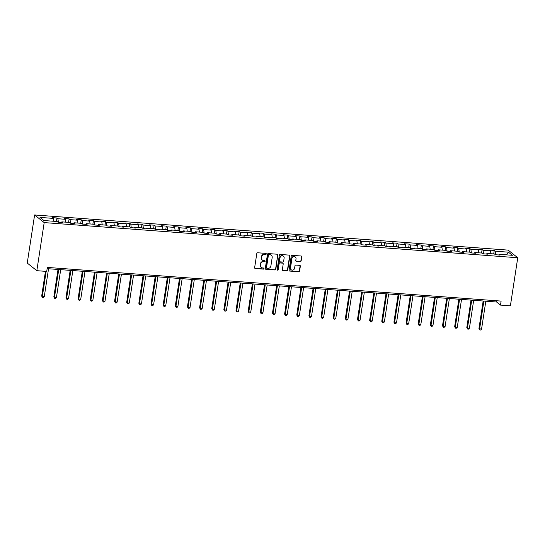 <?xml version="1.0" encoding="UTF-8"?>
<svg xmlns="http://www.w3.org/2000/svg" width="545" height="545" viewBox="0 0 545 545"><rect width="100%" height="100%" fill="white"/><g stroke="black" fill="none" stroke-linecap="round" stroke-linejoin="round"><path stroke-width="0.82" d="M266.26 253.97A0.572 0.525 128.5 0 0 265.803 253.377L257.683 252.778A0.818 0.749 128.5 0 0 256.804 253.507L254.638 267.67A0.818 0.749 128.5 0 0 255.278 268.515L263.399 269.114A0.572 0.525 128.5 0 0 263.841 268.12A0.572 0.525 128.5 0 0 263.569 268.011L262.52 267.936A2.609 2.391 128.5 0 1 260.456 265.238L260.639 264.053A2.609 2.391 128.5 0 1 263.467 261.723L264.516 261.798A0.572 0.525 128.5 0 0 264.959 260.803A0.572 0.525 128.5 0 0 264.686 260.694L263.637 260.619A2.609 2.391 128.5 0 1 261.573 257.921L261.757 256.736A2.609 2.391 128.5 0 1 264.584 254.399L265.64 254.481A0.572 0.525 128.5 0 0 266.26 253.97M262.274 260.033A2.609 2.391 128.5 0 1 261.314 257.71L261.498 256.531A2.609 2.391 128.5 0 1 264.325 254.195L265.381 254.277A0.572 0.525 128.5 0 0 265.933 253.405M254.774 268.242A0.818 0.749 128.5 0 0 255.019 268.303L263.14 268.91A0.572 0.525 128.5 0 0 263.691 268.038M261.15 267.35A2.609 2.391 128.5 0 1 260.197 265.034L260.381 263.848A2.609 2.391 128.5 0 1 263.208 261.511L264.257 261.593A0.572 0.525 128.5 0 0 264.809 260.721M300.288 261.546A0.818 0.749 128.5 0 0 301.174 260.817L301.78 256.845A0.818 0.749 128.5 0 0 301.133 256L292.12 255.333A0.818 0.749 128.5 0 0 291.234 256.061L289.068 270.225A0.818 0.749 128.5 0 0 289.708 271.069L298.728 271.737A0.818 0.749 128.5 0 0 299.614 271.008L300.35 266.205A0.818 0.749 128.5 0 0 299.702 265.361L295.846 265.074A0.818 0.749 128.5 0 0 294.961 265.81L294.593 268.188A2.18 1.996 128.5 0 1 291.194 269.741A2.18 1.996 128.5 0 1 290.505 267.881L291.929 258.562A2.18 1.996 128.5 0 1 295.336 257.008A2.18 1.996 128.5 0 1 296.024 258.861L295.785 260.415A0.818 0.749 128.5 0 0 296.425 261.259L300.029 261.341A0.818 0.749 128.5 0 0 300.915 260.612L301.521 256.641A0.818 0.749 128.5 0 0 301.378 256.061M44.186 222.592L36.828 270.688L46.713 271.424L47.326 267.418L501.114 301.092L500.501 305.105L510.393 305.834L517.75 257.744L44.186 222.592L34.608 214.968L508.172 250.121L517.75 257.744M278.011 255.08A0.818 0.749 128.5 0 0 277.364 254.236L268.351 253.568A0.818 0.749 128.5 0 0 267.466 254.297L265.299 268.46A0.818 0.749 128.5 0 0 265.94 269.305L274.959 269.973A0.818 0.749 128.5 0 0 275.845 269.244L277.752 254.876A0.818 0.749 128.5 0 0 277.609 254.297M280.232 254.447L289.252 255.121A0.818 0.749 128.5 0 1 289.892 255.959L287.726 270.122A0.818 0.749 128.5 0 1 286.84 270.858L282.984 270.565A0.818 0.749 128.5 0 1 282.337 269.727L283.216 263.984A0.818 0.749 128.5 0 0 282.576 263.14L280.014 262.949A0.818 0.749 128.5 0 0 279.129 263.678L278.216 269.659A0.572 0.525 128.5 0 1 277.323 270.061A0.572 0.525 128.5 0 1 277.146 269.577L279.347 255.183A0.818 0.749 128.5 0 1 280.232 254.447M493.709 253.922L494.24 250.441L489.574 250.094L490.514 250.843L483.04 250.291L482.093 249.535L477.427 249.194L478.367 249.944L470.894 249.385L469.947 248.636L465.28 248.288L466.22 249.045L458.747 248.486L457.8 247.737L453.133 247.389L454.074 248.139L446.6 247.587L445.653 246.831L440.987 246.49L441.927 247.239L434.454 246.681L433.507 245.931L428.84 245.584L429.78 246.34L422.307 245.781L421.36 245.032L416.693 244.685L417.633 245.434L410.16 244.882L409.213 244.126L404.547 243.785L405.487 244.535L398.014 243.976L397.067 243.227L392.4 242.879L393.34 243.635L385.867 243.077L384.927 242.327L380.253 241.98L381.193 242.729L373.72 242.178L372.78 241.421L368.107 241.081L369.047 241.83L361.573 241.272L360.633 240.522L355.96 240.175L356.9 240.931L349.427 240.372L348.487 239.623L343.813 239.275L344.753 240.025L337.28 239.473L336.34 238.717L331.667 238.376L332.607 239.126L325.133 238.567L324.193 237.818L319.52 237.47L320.46 238.226L312.987 237.668L312.047 236.918L307.373 236.571L308.313 237.32L300.84 236.768L299.9 236.012L295.227 235.672L296.167 236.421L288.693 235.862L287.753 235.113L283.08 234.766L284.02 235.522L276.547 234.963L275.606 234.214L270.933 233.866L271.873 234.616L264.4 234.064L263.46 233.308L258.786 232.967L259.733 233.716L252.253 233.158L251.313 232.408L246.64 232.061L247.587 232.817L240.107 232.259L239.166 231.509L234.493 231.162L235.44 231.911L227.96 231.359L227.02 230.603L222.346 230.263L223.293 231.012L215.813 230.453L214.873 229.704L210.2 229.356L211.147 230.113L203.666 229.554L202.726 228.805L198.053 228.457L199 229.207L191.52 228.655L190.58 227.899L185.906 227.558L186.853 228.307L179.373 227.749L178.433 226.999L173.76 226.652L174.707 227.408L167.226 226.849L166.286 226.1L161.613 225.753L162.56 226.502L155.08 225.95L154.14 225.194L149.466 224.853L150.413 225.603L142.933 225.044L141.993 224.295L137.32 223.947L138.267 224.703L130.786 224.145L129.846 223.396L125.173 223.048L126.12 223.797L118.64 223.246L117.7 222.489L113.026 222.149L113.973 222.898L106.493 222.34L105.553 221.59L100.88 221.243L101.826 221.999L94.346 221.44L93.406 220.691L88.733 220.344L89.68 221.093L82.2 220.541L81.26 219.785L76.586 219.444L77.533 220.194L70.053 219.635L69.113 218.886L64.439 218.538L65.386 219.294L57.906 218.736L56.966 217.986L52.293 217.639L53.24 218.388L40.003 217.407L43.934 220.541L57.171 221.522L58.117 222.271L62.791 222.619L61.844 221.87L61.428 222.517M494.24 250.441L495.187 251.191L508.424 252.172L512.361 255.305L499.125 254.324L500.065 255.074L495.398 254.726L494.451 253.977L486.978 253.418L487.918 254.174L483.252 253.827L482.305 253.078L474.831 252.519L475.771 253.275L471.105 252.928L470.158 252.172L462.685 251.62L463.625 252.369L458.958 252.022L458.011 251.272L450.538 250.714L451.478 251.47L446.811 251.122L445.865 250.373L438.391 249.814L439.331 250.571L434.665 250.223L433.718 249.467L426.244 248.915L427.185 249.665L422.518 249.317L421.571 248.568L414.098 248.009L415.038 248.765L410.371 248.418L409.424 247.668L401.951 247.11L402.891 247.866L398.225 247.519L397.278 246.762L389.804 246.211L390.745 246.96L386.078 246.613L385.131 245.863L377.658 245.304L378.598 246.061L373.931 245.713L372.984 244.964L365.511 244.405L366.451 245.161L361.785 244.814L360.838 244.058L353.364 243.506L354.305 244.255L349.638 243.908L348.691 243.159L341.218 242.6L342.158 243.356L337.491 243.009L336.544 242.259L329.071 241.701L330.011 242.457L325.345 242.109L324.398 241.353L316.924 240.801L317.864 241.551L313.198 241.203L312.251 240.454L304.778 239.895L305.718 240.652L301.051 240.304L300.104 239.555L292.631 238.996L293.571 239.752L288.904 239.405L287.958 238.649L280.484 238.097L281.424 238.846L276.758 238.499L275.811 237.749L268.338 237.191L269.284 237.947L264.611 237.6L263.664 236.85L256.191 236.292L257.138 237.048L252.464 236.7L251.518 235.944L244.044 235.392L244.991 236.142L240.318 235.794L239.371 235.045L231.897 234.486L232.844 235.242L228.171 234.895L227.224 234.146L219.751 233.587L220.698 234.343L216.024 233.996L215.077 233.24L207.604 232.688L208.551 233.437L203.878 233.09L202.931 232.34L195.457 231.782L196.404 232.538L191.731 232.19L190.784 231.441L183.311 230.882L184.258 231.639L179.584 231.291L178.637 230.535L171.164 229.983L172.111 230.733L167.438 230.385L166.491 229.636L159.017 229.077L159.964 229.833L155.291 229.486L154.344 228.737L146.871 228.178L147.818 228.934L143.144 228.587L142.197 227.83L134.724 227.279L135.671 228.028L130.998 227.681L130.051 226.931L122.577 226.373L123.524 227.129L118.851 226.781L117.904 226.032L110.431 225.473L111.378 226.23L106.704 225.882L105.757 225.126L98.284 224.574L99.231 225.323L94.558 224.976L93.611 224.227L86.137 223.668L87.084 224.424L82.411 224.077L81.464 223.327L73.991 222.769L74.938 223.525L70.264 223.178L69.317 222.421L61.844 221.87M490.902 253.711L490.514 250.843M483.524 253.847L483.04 250.291M486.978 253.418L486.556 254.072M478.755 252.812L478.367 249.944M471.377 252.948L470.894 249.385M474.831 252.519L474.409 253.173M466.609 251.913L466.22 249.045M459.231 252.042L458.747 248.486M462.685 251.62L462.262 252.267M454.462 251.007L454.074 248.139M447.084 251.143L446.6 247.587M450.538 250.714L450.116 251.368M442.315 250.107L441.927 247.239M434.937 250.244L434.454 246.681M438.391 249.814L437.976 250.468M430.169 249.208L429.78 246.34M422.791 249.338L422.307 245.781M426.244 248.915L425.829 249.562M418.022 248.302L417.633 245.434M410.644 248.438L410.16 244.882M414.098 248.009L413.682 248.663M405.875 247.403L405.487 244.535M398.497 247.539L398.014 243.976M401.951 247.11L401.536 247.764M393.728 246.504L393.34 243.635M386.351 246.633L385.867 243.077M389.804 246.211L389.389 246.858M381.582 245.597L381.193 242.729M374.204 245.734L373.72 242.178M377.658 245.304L377.242 245.959M369.435 244.698L369.047 241.83M362.057 244.834L361.573 241.272M365.511 244.405L365.095 245.059M357.288 243.799L356.9 240.931M349.91 243.928L349.427 240.372M353.364 243.506L352.949 244.153M345.142 242.893L344.753 240.025M337.764 243.029L337.28 239.473M341.218 242.6L340.802 243.254M332.995 241.994L332.607 239.126M325.617 242.13L325.133 238.567M329.071 241.701L328.655 242.355M320.848 241.094L320.46 238.226M313.47 241.224L312.987 237.668M316.924 240.801L316.509 241.449M308.702 240.188L308.313 237.32M301.324 240.325L300.84 236.768M304.778 239.895L304.362 240.549M296.555 239.289L296.167 236.421M289.177 239.425L288.693 235.862M292.631 238.996L292.215 239.65M284.408 238.39L284.02 235.522M277.03 238.519L276.547 234.963M280.484 238.097L280.069 238.744M272.262 237.484L271.873 234.616M264.884 237.62L264.4 234.064M268.338 237.191L267.922 237.845M260.115 236.584L259.733 233.716M252.737 236.721L252.253 233.158M256.191 236.292L255.775 236.946M247.968 235.685L247.587 232.817M240.59 235.815L240.107 232.259M244.044 235.392L243.629 236.04M235.822 234.779L235.44 231.911M228.444 234.915L227.96 231.359M231.897 234.486L231.482 235.14M223.675 233.88L223.293 231.012M216.297 234.016L215.813 230.453M219.751 233.587L219.335 234.241M211.528 232.981L211.147 230.113M204.15 233.11L203.666 229.554M207.604 232.688L207.189 233.335M199.381 232.075L199 229.207M192.004 232.211L191.52 228.655M195.457 231.782L195.042 232.436M187.235 231.175L186.853 228.307M179.857 231.312L179.373 227.749M183.311 230.882L182.895 231.536M175.088 230.276L174.707 227.408M167.71 230.406L167.226 226.849M171.164 229.983L170.749 230.63M162.941 229.37L162.56 226.502M155.563 229.506L155.08 225.95M159.017 229.077L158.602 229.731M150.795 228.471L150.413 225.603M143.417 228.607L142.933 225.044M146.871 228.178L146.455 228.832M138.648 227.572L138.267 224.703M131.27 227.701L130.786 224.145M134.724 227.279L134.308 227.926M126.501 226.666L126.12 223.797M119.123 226.802L118.64 223.246M122.577 226.373L122.162 227.027M114.361 225.766L113.973 222.898M106.977 225.903L106.493 222.34M110.431 225.473L110.015 226.127M102.215 224.867L101.826 221.999M94.83 224.996L94.346 221.44M98.284 224.574L97.868 225.221M90.068 223.961L89.68 221.093M82.683 224.097L82.2 220.541M86.137 223.668L85.722 224.322M77.921 223.062L77.533 220.194M70.537 223.198L70.053 219.635M73.991 222.769L73.575 223.423M65.775 222.162L65.386 219.294M58.39 222.292L57.906 218.736M53.628 221.256L53.24 218.388M36.828 270.688L27.25 263.065L34.608 214.968M47.143 268.651L496.618 302.012L500.501 305.105M506.598 254.876L508.424 252.172M495.671 254.747L495.187 251.191M499.125 254.324L498.702 254.971M496.808 300.772L496.618 302.012M56.435 221.468L56.966 217.986M68.581 222.367L69.113 218.886M80.728 223.273L81.26 219.785M92.868 224.172L93.406 220.691M105.015 225.071L105.553 221.59M117.161 225.977L117.7 222.489M129.308 226.877L129.846 223.396M141.455 227.776L141.993 224.295M153.601 228.682L154.14 225.194M165.748 229.581L166.286 226.1M177.895 230.481L178.433 226.999M190.041 231.387L190.58 227.899M202.188 232.286L202.726 228.805M214.335 233.185L214.873 229.704M226.482 234.091L227.02 230.603M238.628 234.99L239.166 231.509M250.775 235.89L251.313 232.408M262.922 236.796L263.46 233.308M275.068 237.695L275.606 234.214M287.215 238.594L287.753 235.113M299.362 239.5L299.9 236.012M311.508 240.4L312.047 236.918M323.655 241.299L324.193 237.818M335.802 242.205L336.34 238.717M347.948 243.104L348.487 239.623M360.095 244.003L360.633 240.522M372.242 244.909L372.78 241.421M384.389 245.809L384.927 242.327M396.535 246.708L397.067 243.227M408.682 247.614L409.213 244.126M420.829 248.513L421.36 245.032M432.975 249.412L433.507 245.931M445.122 250.319L445.653 246.831M457.269 251.218L457.8 247.737M469.415 252.117L469.947 248.636M481.562 253.023L482.093 249.535M265.435 269.032A0.818 0.749 128.5 0 0 265.681 269.101L274.7 269.768A0.818 0.749 128.5 0 0 275.586 269.039L277.752 254.876M269.019 254.733A0.572 0.525 128.5 0 0 268.399 255.244L266.498 267.677A0.572 0.525 128.5 0 0 266.948 268.263L268.058 268.344A2.609 2.391 128.5 0 0 270.885 266.008L272.187 257.512A2.609 2.391 128.5 0 0 270.129 254.815L268.76 254.529A0.572 0.525 128.5 0 0 268.14 255.04L268.399 255.244M266.566 268.031A0.572 0.525 128.5 0 1 266.239 267.466L268.14 255.04M271.233 255.196A2.609 2.391 128.5 0 0 269.87 254.61L270.129 254.815M268.76 254.529L269.87 254.61M282.48 270.3A0.818 0.749 128.5 0 0 282.726 270.361L286.581 270.647A0.818 0.749 128.5 0 0 287.467 269.918L289.633 255.755A0.818 0.749 128.5 0 0 289.497 255.183M282.821 263.201A0.818 0.749 128.5 0 0 282.317 262.928L279.755 262.745A0.818 0.749 128.5 0 0 278.87 263.473L278.216 269.659M277.214 269.939A0.572 0.525 128.5 0 0 277.957 269.455M284.129 258.023A2.18 1.996 128.5 0 0 281.377 255.952A2.18 1.996 128.5 0 0 280.041 257.717L279.537 261A0.818 0.749 128.5 0 0 280.185 261.845L282.746 262.036A0.818 0.749 128.5 0 0 283.625 261.307L284.129 258.023M283.311 256.068A2.18 1.996 128.5 0 0 279.783 257.512L280.041 257.717M279.68 261.58A0.818 0.749 128.5 0 1 279.278 260.796L279.783 257.512M295.921 260.994A0.818 0.749 128.5 0 0 296.167 261.055L300.029 261.341M295.199 256.913A2.18 1.996 128.5 0 0 291.67 258.357L291.929 258.562M291.071 269.632A2.18 1.996 128.5 0 1 290.247 267.677L291.67 258.357M289.204 270.797A0.818 0.749 128.5 0 0 289.45 270.865L298.469 271.533A0.818 0.749 128.5 0 0 299.355 270.804L300.091 266.001A0.818 0.749 128.5 0 0 299.948 265.429M45.453 271.328L41.672 296.071L44.261 296.732L48.546 268.753M46.175 271.383L42.319 296.582L42.544 297.516L41.672 296.071M44.261 296.732L43.328 297.577L42.544 297.516M58.022 269.462L53.819 296.971L54.459 297.488L56.407 297.631L60.693 269.659M58.744 269.516L54.459 297.488L54.691 298.415L53.819 296.971M56.407 297.631L55.474 298.476L54.691 298.415M70.169 270.361L65.959 297.87L66.606 298.387L68.554 298.531L72.839 270.558M70.891 270.415L66.606 298.387L66.837 299.321L65.959 297.87M68.554 298.531L67.621 299.375L66.837 299.321M82.315 271.26L78.105 298.776L80.701 299.437L84.986 271.458M83.038 271.315L78.752 299.287L78.984 300.22L78.105 298.776M80.701 299.437L79.768 300.281L78.984 300.22M94.462 272.166L90.252 299.675L90.899 300.193L92.848 300.336L97.133 272.364M95.184 272.221L90.899 300.193L91.131 301.119L90.252 299.675M92.848 300.336L91.914 301.181L91.131 301.119M106.609 273.065L102.399 300.574L103.046 301.092L104.994 301.235L109.279 273.263M107.331 273.12L103.046 301.092L103.278 302.025L102.399 300.574M104.994 301.235L104.061 302.08L103.278 302.025M118.755 273.965L114.545 301.48L117.141 302.141L121.426 274.162M119.478 274.019L115.193 301.991L115.424 302.925L114.545 301.48M117.141 302.141L116.208 302.986L115.424 302.925M130.902 274.871L126.692 302.38L127.339 302.897L129.288 303.04L133.573 275.068M131.624 274.925L127.339 302.897L127.571 303.824L126.692 302.38M129.288 303.04L128.354 303.885L127.571 303.824M143.049 275.77L138.839 303.279L139.486 303.797L141.434 303.94L145.719 275.968M143.771 275.825L139.486 303.797L139.718 304.73L138.839 303.279M141.434 303.94L140.501 304.784L139.718 304.73M155.196 276.669L150.985 304.185L153.581 304.846L157.859 276.867M155.918 276.724L151.633 304.696L151.864 305.629L150.985 304.185M153.581 304.846L152.648 305.691L151.864 305.629M167.342 277.575L163.132 305.084L163.779 305.602L165.728 305.745L170.006 277.773M168.064 277.63L163.779 305.602L164.011 306.528L163.132 305.084M165.728 305.745L164.794 306.59L164.011 306.528M179.489 278.475L175.279 305.983L175.926 306.501L177.874 306.644L182.153 278.672M180.211 278.529L175.926 306.501L176.158 307.435L175.279 305.983M177.874 306.644L176.941 307.489L176.158 307.435M191.636 279.374L187.425 306.889L190.021 307.55L194.299 279.571M192.358 279.428L188.073 307.4L188.304 308.334L187.425 306.889M190.021 307.55L189.088 308.395L188.304 308.334M203.782 280.28L199.572 307.789L200.219 308.307L202.168 308.45L206.446 280.477M204.504 280.334L200.219 308.307L200.451 309.233L199.572 307.789M202.168 308.45L201.234 309.294L200.451 309.233M215.929 281.179L211.719 308.688L212.366 309.206L214.314 309.349L218.593 281.377M216.651 281.234L212.366 309.206L212.598 310.139L211.719 308.688M214.314 309.349L213.381 310.194L212.598 310.139M228.076 282.078L223.866 309.594L226.461 310.255L230.739 282.276M228.798 282.133L224.513 310.105L224.744 311.038L223.866 309.594M226.461 310.255L225.521 311.1L224.744 311.038M240.222 282.984L236.012 310.493L236.659 311.011L238.608 311.154L242.886 283.182M240.945 283.039L236.659 311.011L236.891 311.938L236.012 310.493M238.608 311.154L237.668 311.999L236.891 311.938M252.369 283.884L248.159 311.393L248.806 311.91L250.755 312.053L255.033 284.081M253.091 283.938L248.806 311.91L249.038 312.844L248.159 311.393M250.755 312.053L249.814 312.898L249.038 312.844M264.516 284.783L260.306 312.299L262.901 312.959L267.179 284.981M265.238 284.837L260.953 312.81L261.184 313.743L260.306 312.299M262.901 312.959L261.961 313.804L261.184 313.743M276.662 285.689L272.452 313.198L273.099 313.716L275.048 313.859L279.326 285.887M277.385 285.743L273.099 313.716L273.331 314.642L272.452 313.198M275.048 313.859L274.108 314.703L273.331 314.642M288.809 286.588L284.599 314.097L285.246 314.615L287.195 314.758L291.473 286.786M289.531 286.643L285.246 314.615L285.478 315.548L284.599 314.097M287.195 314.758L286.254 315.603L285.478 315.548M300.956 287.488L296.746 315.003L299.341 315.664L303.62 287.685M301.678 287.542L297.393 315.514L297.625 316.447L296.746 315.003M299.341 315.664L298.401 316.509L297.625 316.447M313.103 288.394L308.892 315.902L309.54 316.42L311.488 316.563L315.766 288.591M313.825 288.448L309.54 316.42L309.771 317.347L308.892 315.902M311.488 316.563L310.548 317.408L309.771 317.347M325.249 289.293L321.039 316.802L321.686 317.319L323.635 317.463L327.913 289.49M325.971 289.347L321.686 317.319L321.918 318.253L321.039 316.802M323.635 317.463L322.695 318.307L321.918 318.253M337.396 290.192L333.186 317.708L335.781 318.369L340.06 290.39M338.118 290.247L333.833 318.219L334.065 319.152L333.186 317.708M335.781 318.369L334.841 319.213L334.065 319.152M349.543 291.098L345.332 318.607L345.98 319.125L347.928 319.268L352.206 291.296M350.265 291.153L345.98 319.125L346.211 320.051L345.332 318.607M347.928 319.268L346.988 320.113L346.211 320.051M361.689 291.997L357.479 319.506L358.126 320.024L360.075 320.167L364.353 292.195M362.411 292.052L358.126 320.024L358.358 320.957L357.479 319.506M360.075 320.167L359.135 321.012L358.358 320.957M373.836 292.897L369.626 320.412L372.221 321.073L376.5 293.094M374.558 292.951L370.273 320.923L370.505 321.857L369.626 320.412M372.221 321.073L371.281 321.918L370.505 321.857M385.983 293.803L381.772 321.312L382.42 321.829L384.368 321.972L388.646 294M386.705 293.857L382.42 321.829L382.651 322.756L381.772 321.312M384.368 321.972L383.428 322.817L382.651 322.756M398.129 294.702L393.919 322.211L394.566 322.729L396.515 322.872L400.793 294.899M398.851 294.756L394.566 322.729L394.798 323.662L393.919 322.211M396.515 322.872L395.575 323.716L394.798 323.662M410.276 295.601L406.066 323.117L408.661 323.778L412.94 295.799M410.998 295.656L406.713 323.628L406.945 324.561L406.066 323.117M408.661 323.778L407.721 324.622L406.945 324.561M422.423 296.507L418.213 324.016L418.86 324.534L420.808 324.677L425.086 296.705M423.145 296.562L418.86 324.534L419.091 325.46L418.213 324.016M420.808 324.677L419.868 325.522L419.091 325.46M434.569 297.406L430.359 324.915L431.006 325.433L432.955 325.576L437.233 297.604M435.292 297.461L431.006 325.433L431.238 326.366L430.359 324.915M432.955 325.576L432.015 326.421L431.238 326.366M446.716 298.306L442.506 325.821L445.102 326.482L449.38 298.503M447.438 298.36L443.153 326.332L443.385 327.266L442.506 325.821M445.102 326.482L444.161 327.327L443.385 327.266M458.863 299.212L454.653 326.721L455.3 327.238L457.248 327.382L461.526 299.409M459.585 299.266L455.3 327.238L455.531 328.165L454.653 326.721M457.248 327.382L456.308 328.226L455.531 328.165M471.009 300.111L466.799 327.62L467.447 328.138L469.395 328.281L473.673 300.309M471.732 300.166L467.447 328.138L467.678 329.071L466.799 327.62M469.395 328.281L468.455 329.125L467.678 329.071M483.156 301.01L478.946 328.526L481.542 329.187L485.82 301.208M483.878 301.065L479.593 329.037L479.825 329.97L478.946 328.526M481.542 329.187L480.601 330.032L479.825 329.97"/></g></svg>
